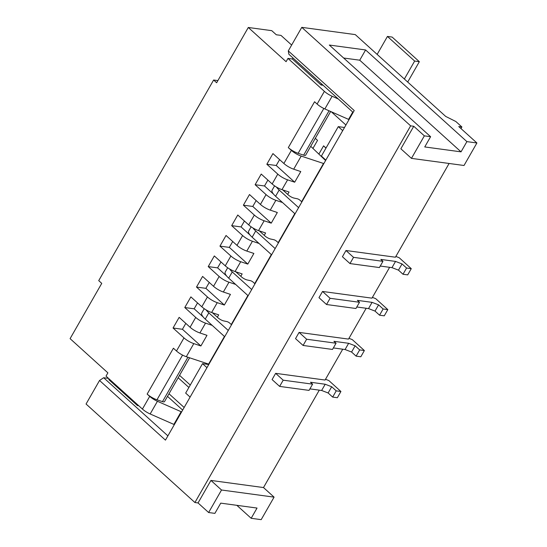 <?xml version="1.0" encoding="UTF-8"?>
<svg xmlns="http://www.w3.org/2000/svg" width="547" height="547" viewBox="0 0 547 547"><rect width="100%" height="100%" fill="white"/><g stroke="black" fill="none" stroke-linecap="round" stroke-linejoin="round"><path stroke-width="0.82" d="M338.251 98.952L332.125 96.251A9.887 2.947 -150.2 0 1 324.378 91.356L287.975 58.406L286.095 61.681L248.297 27.48L216.646 82.754L213.617 80.019L217.877 80.594M310.723 146.316L325.595 160.517M323.838 163.587L301.199 156.086A9.887 2.947 -150.2 0 1 291.38 150.377L288.31 147.601L314.573 101.749L317.11 104.046L324.378 91.356M330.661 111.499L305.65 155.177A3.952 1.176 -150.2 0 1 303.647 155.157L298.136 153.31A9.887 2.947 -150.2 0 1 288.31 147.601M248.297 27.48L271.763 30.666L276.297 34.769L280.994 35.405L291.647 45.045M174.349 424.602A3.952 1.176 -150.2 0 1 173.871 424.41L150.165 413.97A9.887 2.947 -150.2 0 1 142.425 409.067L106.015 376.124L107.889 372.849L70.091 338.648L101.749 283.373L98.727 280.638L213.617 80.019M272.939 153.591L283.872 163.478A9.887 2.947 29.8 0 0 293.698 169.187L300.782 171.56L294.683 182.206L276.235 165.509L266.847 164.237L272.939 153.591M266.847 164.237L277.78 174.124A9.887 2.947 29.8 0 0 287.599 179.833L294.683 182.206M273.541 194.151L264.509 185.98L255.121 184.708L261.22 174.062L272.153 183.949A9.887 2.947 29.8 0 0 281.972 189.659L289.055 192.031L287.695 194.397M255.121 184.708L266.054 194.595A9.887 2.947 29.8 0 0 275.879 200.305L282.512 202.527M249.494 194.534L260.427 204.421A9.887 2.947 29.8 0 0 270.252 210.13L277.329 212.503L271.237 223.149L252.782 206.451L243.394 205.18L249.494 194.534M243.394 205.18L254.328 215.067A9.887 2.947 29.8 0 0 264.153 220.776L271.237 223.149M250.095 235.094L241.063 226.923L231.675 225.651L237.767 215.005L248.7 224.892A9.887 2.947 29.8 0 0 258.526 230.602L265.61 232.974L264.249 235.34M231.675 225.651L242.608 235.538A9.887 2.947 29.8 0 0 252.427 241.248L259.066 243.47M226.048 235.477L236.981 245.364A9.887 2.947 29.8 0 0 246.8 251.073L253.883 253.446L247.784 264.085L229.337 247.394L219.949 246.123L226.048 235.477M219.949 246.123L230.882 256.01A9.887 2.947 29.8 0 0 240.707 261.719L247.784 264.085M226.643 276.037L217.61 267.866L208.222 266.594L214.321 255.948L225.255 265.835A9.887 2.947 29.8 0 0 235.08 271.544L242.157 273.917L240.803 276.283M208.222 266.594L219.156 276.481A9.887 2.947 29.8 0 0 228.981 282.19L235.62 284.413M202.595 276.42L213.528 286.307A9.887 2.947 29.8 0 0 223.354 292.016L230.437 294.389L224.338 305.028L205.884 288.337L196.503 287.066L202.595 276.42M196.503 287.066L207.436 296.953A9.887 2.947 29.8 0 0 217.255 302.662L224.338 305.028M203.197 316.98L194.164 308.809L184.777 307.537L190.876 296.891L201.809 306.778A9.887 2.947 29.8 0 0 211.627 312.487L218.711 314.86L217.35 317.226M184.777 307.537L195.71 317.424A9.887 2.947 29.8 0 0 205.535 323.133L212.168 325.356M179.149 317.363L190.082 327.25A9.887 2.947 29.8 0 0 199.908 332.959L206.985 335.332L200.893 345.971L182.438 329.28L173.05 328.009L179.149 317.363M173.05 328.009L183.983 337.896A9.887 2.947 29.8 0 0 193.809 343.605L200.893 345.971M208.94 364.206L186.308 356.706A9.887 2.947 -150.2 0 1 176.483 350.996L173.413 348.22L147.15 394.079L149.693 396.377L142.425 409.067M167.512 396.377L182.664 410.086M181.618 411.912A3.952 1.176 -150.2 0 1 181.139 411.713L157.433 401.279A9.887 2.947 -150.2 0 1 149.693 396.377M189.597 357.806L164.49 401.648A3.952 1.176 -150.2 0 1 162.486 401.628L156.975 399.789A9.887 2.947 -150.2 0 1 147.15 394.079M323.133 85.277L321.075 84.997L292.351 59.001L292.953 57.961M292.351 59.001L287.975 58.406M109.126 378.941L108.75 379.584L137.482 405.58L138.753 405.751M323.468 163.532L315.968 176.633L316.33 176.688M224.441 336.453L208.571 364.152M247.887 295.51L231.272 324.521M271.333 254.567L254.717 283.578M294.785 213.624L278.17 242.642M315.968 176.633L301.616 201.699M222.178 340.405L222.54 340.46M216.079 351.051L216.441 351.099M309.869 187.279L310.238 187.334M304.241 197.105L304.611 197.159M292.522 217.576L292.884 217.631M286.423 228.222L286.785 228.277M280.796 238.048L281.158 238.102M269.069 258.519L269.439 258.574M262.977 269.165L263.339 269.22M257.35 278.991L257.712 279.045M245.624 299.462L245.986 299.517M239.524 310.108L239.894 310.156M233.897 319.933L234.266 319.988M264.509 185.98L267.88 180.086M449.101 163.471L395.419 257.213L345.984 250.512L342.422 256.734L349.977 263.572L379.392 267.558L382.955 261.336L353.547 257.35L345.984 250.512M395.857 256.44L399.173 257.719L411.269 268.666L406.571 268.03L402.038 263.921L395.543 261.418L380.835 259.422L382.955 261.336M298.607 207.641L279.161 190.041A14.831 4.417 -150.2 0 1 276.454 187.067M282.833 189.946A7.911 2.359 29.8 0 0 283.537 190.636L288.378 195.012A4.944 1.47 29.8 0 0 294.17 198.11L297.158 198.739A2.468 0.738 -150.2 0 1 300.057 200.284L301.876 201.932M342.73 349.205L325.075 380.042L275.64 373.341L272.078 379.563L279.633 386.401L283.202 380.179L275.64 373.341M319.284 390.148L263.497 487.555L210.937 480.43L198.041 502.946L194.91 502.522L86.057 404.021L99.54 380.48L103.643 377.731L108.518 378.387M343.646 58.016L359.735 60.197L461.032 151.854L424.745 146.938L430.605 136.702L424.349 135.854L413.764 126.275L410.633 125.851L194.91 502.522M413.764 126.275L400.869 148.791L411.453 158.37L464.013 165.495L476.909 142.979L466.899 141.618L365.601 49.962L329.308 45.039L430.605 136.702M389.628 267.319L371.967 298.156L322.539 291.455L318.976 297.677L326.532 304.515L355.94 308.501L359.502 302.279L330.094 298.293L322.539 291.455M366.182 308.262L348.521 339.099L299.086 332.398L295.524 338.62L303.086 345.458L332.494 349.444L336.056 343.222L306.648 339.236L299.086 332.398M325.513 379.269L328.829 380.548L340.925 391.495L336.227 390.859L331.694 386.75L325.198 384.24L310.491 382.25L312.611 384.165L283.202 380.179M228.263 330.463L208.817 312.87A14.831 4.417 -150.2 0 1 206.11 309.896M212.489 312.775A7.911 2.359 29.8 0 0 213.193 313.465L218.034 317.841A4.944 1.47 29.8 0 0 223.826 320.939L226.814 321.568A2.468 0.738 -150.2 0 1 229.713 323.113L231.531 324.761M410.633 125.851L301.78 27.35L355.276 34.605L445.689 116.415L455.842 121.509L461.894 126.986L458.762 126.562L476.909 142.979M263.497 487.555L274.081 497.134L261.186 519.65L251.176 518.296L236.837 505.319M348.959 338.326L352.275 339.605L364.37 350.552L360.808 356.774L356.111 356.138L351.577 352.036L345.082 349.526L333.355 347.933M248.147 295.749L228.701 278.149A14.831 4.417 -150.2 0 1 225.22 272.05L227.682 267.75M257.206 279.92L256.844 279.873M306.648 339.236L303.086 345.458M251.709 289.527L232.263 271.927A14.831 4.417 -150.2 0 1 229.555 268.953M364.37 350.552L359.68 349.916L355.14 345.807L348.644 343.297L333.943 341.307L336.056 343.222M235.942 271.832A7.911 2.359 29.8 0 0 236.646 272.522L241.48 276.898A4.944 1.47 29.8 0 0 247.271 279.996L250.259 280.625A2.468 0.738 -150.2 0 1 253.158 282.17L254.977 283.818M359.68 349.916L356.111 356.138M355.14 345.807L351.577 352.036M348.644 343.297L345.082 349.526M194.164 308.809L197.535 302.915M224.701 336.692L205.248 319.092A14.831 4.417 -150.2 0 1 201.768 312.993L204.236 308.693M312.611 384.165L309.041 390.387L279.633 386.401M325.198 384.24L321.629 390.469L309.91 388.876M331.694 386.75L328.132 392.978L321.629 390.469M336.227 390.859L332.665 397.081L328.132 392.978M340.925 391.495L337.355 397.717L332.665 397.081M233.76 320.863L233.398 320.815M325.937 148.175L323.592 145.844L318.867 154.09M179.553 375.351L190.274 385.054M315.291 138.336L317.54 140.367L312.932 148.422M323.592 145.844L326.012 148.039M372.411 297.383L375.721 298.662L387.816 309.609L384.254 315.831L379.563 315.195L375.023 311.093L368.528 308.583L356.808 306.99M271.592 254.806L252.146 237.207A14.831 4.417 -150.2 0 1 248.666 231.107L251.128 226.807M280.659 238.977L280.29 238.93M330.094 298.293L326.532 304.515M275.155 248.584L255.709 230.984A14.831 4.417 -150.2 0 1 253.001 228.01M387.816 309.609L383.126 308.973L378.592 304.864L372.09 302.361L357.389 300.365L359.502 302.279M259.387 230.889A7.911 2.359 29.8 0 0 260.092 231.579L264.933 235.955A4.944 1.47 29.8 0 0 270.724 239.053L273.712 239.682A2.468 0.738 -150.2 0 1 276.604 241.227L278.423 242.875M383.126 308.973L379.563 315.195M378.592 304.864L375.023 311.093M372.09 302.361L368.528 308.583M241.063 226.923L244.434 221.029M411.269 268.666L407.7 274.888L403.009 274.252L398.476 270.15L391.973 267.64L380.254 266.047M295.045 213.863L275.592 196.264A14.831 4.417 -150.2 0 1 272.112 190.171L274.58 185.864M304.105 198.035L303.742 197.987M353.547 257.35L349.977 263.572M395.543 261.418L391.973 267.64M402.038 263.921L398.476 270.15M406.571 268.03L403.009 274.252M344.514 127.485L338.272 126.637L321.41 156.073L325.841 160.08M345.923 125.017L331.297 111.779M169.002 393.772L184.154 407.481M178.172 377.765L188.893 387.467M167.895 435.87L103.643 377.731M137.851 404.93L137.482 405.58M301.78 27.35L288.296 50.892L354.217 110.542L165.454 440.13L99.54 380.48M353.136 112.422L288.884 54.283L288.296 50.892M377.15 54.399L387.44 36.437L392.131 37.073L419.344 61.695L407.7 82.036M461.894 126.986L460.984 128.572M251.176 518.296L257.035 508.06L220.742 503.137L214.882 513.373L208.626 512.525L198.041 502.946M461.032 151.854L466.899 141.618M424.349 135.854L411.453 158.37M274.081 497.134L221.521 490.009L208.626 512.525M365.601 49.962L359.735 60.197M221.521 490.009L210.937 480.43M342.702 130.644L338.272 126.637M190.103 397.101L185.672 393.095L202.527 363.652L206.957 367.666M208.769 364.5L202.527 363.652M404.37 79.021L414.653 61.059L419.344 61.695M387.44 36.437L414.653 61.059M321.075 84.997L321.677 83.951M217.61 267.866L220.981 261.972M276.235 165.509L279.606 159.615M252.782 206.451L256.153 200.558M229.337 247.394L232.707 241.5M205.884 288.337L209.262 282.443M182.438 329.28L185.809 323.386M349.034 119.581A3.952 1.176 -150.2 0 1 348.562 119.383L324.856 108.942A9.887 2.947 -150.2 0 1 317.11 104.046M291.38 150.377L283.872 163.478M277.78 174.124L272.153 183.949M266.054 194.595L260.427 204.421M254.328 215.067L248.7 224.892M242.608 235.538L236.981 245.364M230.882 256.01L225.255 265.835M219.156 276.481L213.528 286.307M207.436 296.953L201.809 306.778M195.71 317.424L190.082 327.25M183.983 337.896L176.483 350.996M301.199 156.086L293.698 169.187M287.599 179.833L281.972 189.659M275.879 200.305L270.252 210.13M264.153 220.776L258.526 230.602M252.427 241.248L246.8 251.073M240.707 261.719L235.08 271.544M228.981 282.19L223.354 292.016M217.255 302.662L211.627 312.487M193.809 343.605L186.308 356.706M205.535 323.133L199.908 332.959M232.263 271.927L228.701 278.149M208.817 312.87L205.248 319.092M255.709 230.984L252.146 237.207M279.161 190.041L275.592 196.264M157.433 401.279L150.165 413.97M181.139 411.713L173.871 424.41M324.856 108.942L332.125 96.251M348.562 119.383L352.747 112.073M303.647 155.157L329.055 110.795M298.136 153.31L323.817 108.463M182.561 355.106L156.975 399.789M187.908 357.246L162.486 401.628"/></g></svg>
